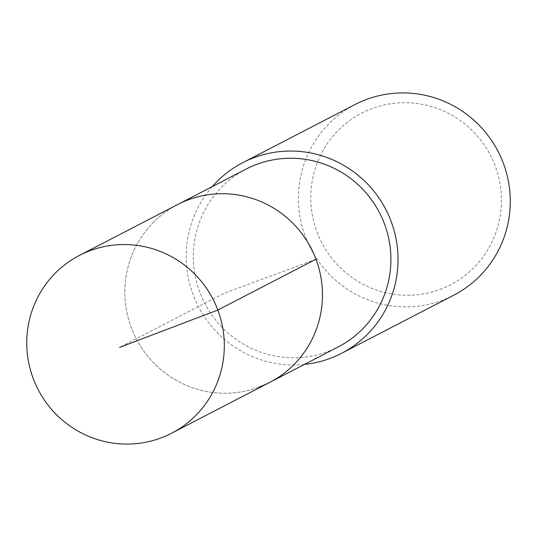 <?xml version="1.0" encoding="UTF-8"?>
<svg xmlns="http://www.w3.org/2000/svg" width="537" height="537" viewBox="0 0 537 537"><rect width="100%" height="100%" fill="white"/><g stroke="black" fill="none" stroke-linecap="round" stroke-linejoin="round"><path stroke-width="0.4" stroke-dasharray="2.69 2.01" d="M258.894 387.184A100.13 98.425 62.6 0 1 133.659 333.316A100.13 98.425 62.6 0 1 177.613 204.563A100.13 98.425 -117.4 0 0 133.659 333.316A100.13 98.425 -117.4 0 0 258.894 387.184A100.13 98.425 -117.4 0 0 269.722 382.391M246.067 169.108A100.13 98.425 -117.4 0 0 202.113 297.854A100.13 98.425 -117.4 0 0 327.342 351.728A100.13 98.425 -117.4 0 0 338.176 346.936M304.385 364.435A107.36 105.527 62.6 0 1 198.415 306.553A107.36 105.527 62.6 0 1 212.269 186.608M354.97 104.554A107.36 105.527 -117.4 0 0 307.849 242.596A107.36 105.527 -117.4 0 0 442.112 300.358A107.36 105.527 -117.4 0 0 453.731 295.216M440.092 289.403A96.62 94.975 -117.4 0 0 495.168 165.92A96.62 94.975 -117.4 0 0 372.114 108.555A96.62 94.975 -117.4 0 0 317.045 232.038A96.62 94.975 -117.4 0 0 440.092 289.403M315.964 259.217L223.667 293.477L119.576 347.392"/><path stroke-width="0.81" d="M160.751 438.017A100.13 98.425 62.6 0 1 35.523 384.15A100.13 98.425 62.6 0 1 79.476 255.397A100.13 98.425 62.6 0 1 90.303 250.604A100.13 98.425 62.6 0 1 215.538 304.472A100.13 98.425 62.6 0 1 171.585 433.225A100.13 98.425 62.6 0 1 160.751 438.017M188.447 199.771A100.13 98.425 -117.4 0 0 177.613 204.563A100.13 98.425 62.6 0 1 188.447 199.771A100.13 98.425 62.6 0 1 313.682 253.639A100.13 98.425 62.6 0 1 269.722 382.391A100.13 98.425 -117.4 0 0 313.682 253.639A100.13 98.425 -117.4 0 0 188.447 199.771M258.894 387.184A100.13 98.425 62.6 0 0 269.722 382.391L338.176 346.936A100.13 98.425 -117.4 0 0 382.129 218.183A100.13 98.425 -117.4 0 0 256.901 164.309A100.13 98.425 -117.4 0 0 246.067 169.108L79.476 255.397M212.269 186.608A107.36 105.527 62.6 0 1 242.744 162.691A107.36 105.527 62.6 0 1 254.357 157.549A107.36 105.527 62.6 0 1 388.627 215.31A107.36 105.527 62.6 0 1 341.498 353.346A107.36 105.527 62.6 0 1 329.886 358.488A107.36 105.527 62.6 0 1 304.385 364.435M341.498 353.346L453.731 295.216A107.36 105.527 -117.4 0 0 500.853 157.173A107.36 105.527 -117.4 0 0 366.59 99.419A107.36 105.527 -117.4 0 0 354.97 104.554L242.744 162.691M119.576 347.392L217.827 310.05L315.964 259.217M269.722 382.391L171.585 433.225"/></g></svg>
